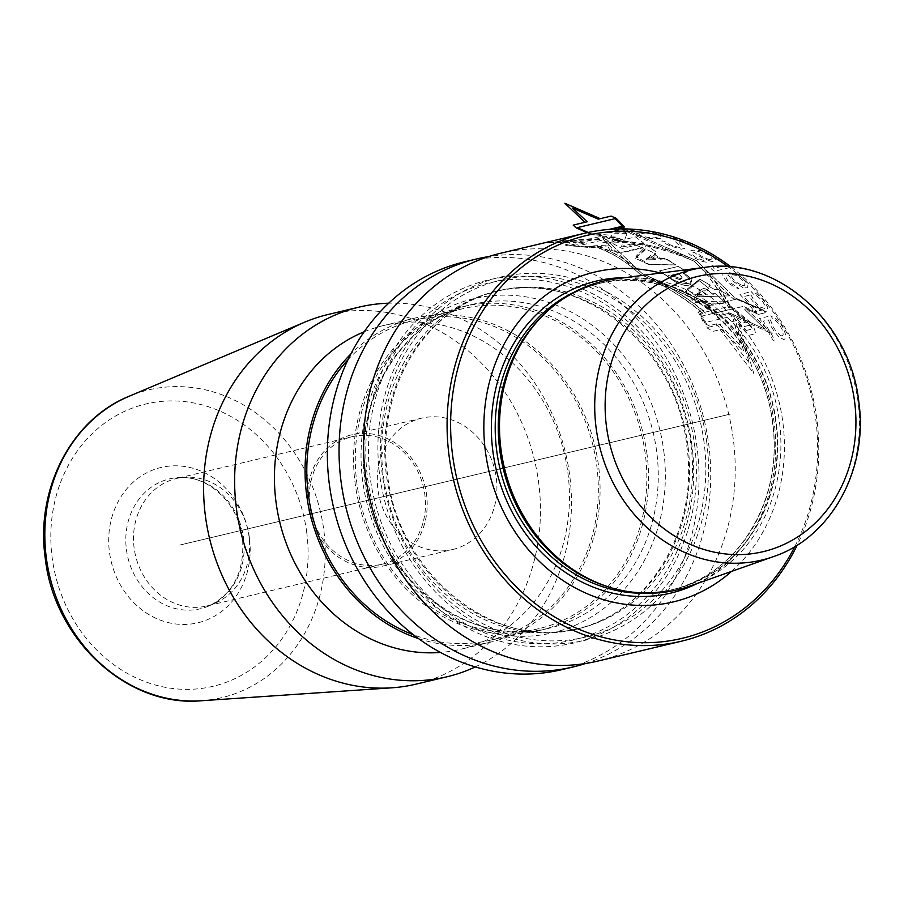 <?xml version="1.0" encoding="UTF-8"?>
<svg xmlns="http://www.w3.org/2000/svg" width="904" height="904" viewBox="0 0 904 904"><rect width="100%" height="100%" fill="white"/><g stroke="black" fill="none" stroke-linecap="round" stroke-linejoin="round"><path stroke-width="0.68" stroke-dasharray="4.52 3.39" d="M452.723 549.485A67.472 59.359 -103.4 0 0 496.307 478.092A67.472 59.359 76.6 0 0 421.49 418.19A67.472 59.359 76.6 0 0 377.906 489.595A67.472 59.359 -103.4 0 0 452.723 549.485L383.002 566.073A67.472 59.359 -103.4 0 1 308.185 506.183A67.472 59.359 76.6 0 1 351.769 434.779A67.472 59.359 76.6 0 1 426.586 494.669A67.472 59.359 -103.4 0 1 383.002 566.073M382.55 564.152A65.506 57.63 -103.4 0 0 424.869 494.838A65.506 57.63 76.6 0 0 352.221 436.688A65.506 57.63 76.6 0 0 309.914 506.014A65.506 57.63 -103.4 0 0 382.55 564.152L206.745 605.985A65.506 57.63 -103.4 0 1 134.097 547.835A65.506 57.63 76.6 0 1 176.416 478.521A65.506 57.63 76.6 0 1 185.682 477.199L178.981 477.538A66.76 58.726 76.6 0 0 126.413 549.508A66.76 58.726 -103.4 0 0 209.479 605.714C233.707 593.318 244.724 570.932 242.543 538.558C238.792 503.336 207.762 475.029 178.981 477.538A66.76 58.726 76.6 0 1 243.56 538.129A66.76 58.726 -103.4 0 1 209.479 605.714L215.615 602.991A65.506 57.63 -103.4 0 1 206.745 605.985M215.615 602.991A65.506 57.63 -103.4 0 0 249.052 536.671A65.506 57.63 76.6 0 0 185.682 477.199M328.062 314.502A189.976 167.116 76.6 0 1 538.716 483.12A189.976 167.116 -103.4 0 1 415.998 684.147M475.278 666.915A189.976 167.116 -103.4 0 0 569.735 475.741A189.976 167.116 76.6 0 0 388.743 303.19M418.529 638.608A166.392 146.369 -103.4 0 0 491.075 642.043A166.392 146.369 -103.4 0 0 598.561 465.978A166.392 146.369 76.6 0 0 414.055 318.287L383.432 325.564A166.392 146.369 76.6 0 1 567.938 473.255A166.392 146.369 -103.4 0 1 460.464 649.321A166.392 146.369 -103.4 0 1 440.463 652.451M383.432 325.564A166.392 146.369 76.6 0 0 364.176 331.779M414.055 318.287A166.392 146.369 76.6 0 0 350.82 354.018M539.123 628.585A164.426 144.64 -103.4 0 1 356.797 482.634A164.426 144.64 76.6 0 1 463.006 308.659A164.426 144.64 76.6 0 1 645.332 454.599A164.426 144.64 -103.4 0 1 539.123 628.585L490.623 640.122A164.426 144.64 -103.4 0 0 596.832 466.148A164.426 144.64 76.6 0 0 414.507 320.197A164.426 144.64 76.6 0 0 348.029 359.679M490.623 640.122A164.426 144.64 -103.4 0 1 413.478 634.811M647.061 454.441A166.392 146.369 76.6 0 0 462.554 306.738A166.392 146.369 76.6 0 0 355.069 482.804A166.392 146.369 -103.4 0 0 539.575 630.495A166.392 146.369 -103.4 0 0 647.061 454.441M561.712 669.683A209.638 184.405 -103.4 0 0 697.12 447.864A209.638 184.405 76.6 0 0 464.667 261.798M585.543 663.502A209.638 184.405 -103.4 0 0 708.815 445.084A209.638 184.405 76.6 0 0 488.725 256.578M694.679 445.582A186.473 164.031 -103.4 0 1 554.751 646.134A186.473 164.031 -103.4 0 1 367.476 477.38A186.473 164.031 76.6 0 1 507.404 276.827A186.473 164.031 76.6 0 1 694.679 445.582M706.804 442.7A186.473 164.031 76.6 0 0 519.529 273.946A186.473 164.031 76.6 0 0 379.601 474.498A186.473 164.031 -103.4 0 0 566.876 643.252A186.473 164.031 -103.4 0 0 706.804 442.7M597.906 661.061A209.638 184.405 -103.4 0 0 733.313 439.254A209.638 184.405 76.6 0 0 500.872 253.188M731.076 266.985A209.638 184.405 76.6 0 1 816.854 419.377A209.638 184.405 -103.4 0 1 797.238 545.078M794.853 546.536A207.016 182.099 -103.4 0 0 815.758 419.309A207.016 182.099 76.6 0 0 728.285 266.748M731.517 571.407A169.534 149.126 -103.4 0 0 782.875 422.507A169.534 149.126 76.6 0 0 660.541 273.076M689.356 586.267A158.72 139.611 -103.4 0 0 779.451 421.987A158.72 139.611 76.6 0 0 616.212 278.782M730.534 414.032L179.455 545.135L730.534 414.032M623.658 228.893L696.509 260.657L735.099 297.913L763.281 310.027L765.326 312.727L758.332 314.4L746.365 308.739L744.489 309.179L765.168 329.327L729.946 313.066L720.612 315.293L714.194 313.824L704.634 305.156L709.809 303.913L642.224 273.573L601.827 235.503L591.51 234.611L587.137 232.69L591.51 234.611L601.827 235.503L642.224 273.573C628.811 261.369 614.867 252.476 600.369 246.905L590.097 247.639L572.481 245.865L586.47 242.532L574.198 240.362L597.533 239.899L610.347 236.848L615.296 237.017L623.071 239.899L617.568 241.21C644.213 244.001 669.74 250.679 694.159 261.222L732.895 298.433L735.11 297.913L763.281 310.027L765.326 312.727L758.332 314.4L746.365 308.739L744.489 309.179L765.168 329.327L729.946 313.066L720.612 315.293L714.194 313.824L704.634 305.156L709.809 303.913L642.224 273.573C628.348 260.725 613.228 251.583 596.877 246.17L585.826 246.837L567.893 245.764L563.859 245.165L577.859 241.843L557.203 241.221L588.922 239.21L601.725 236.159L607.963 236.226L618.844 239.108L613.353 240.407C641.377 243.153 668.316 250.092 694.159 261.222L732.895 298.433L735.11 297.913L696.509 260.657L623.658 228.893M597.273 247.12C612.064 252.691 626.28 261.685 639.919 274.127L707.312 304.512L639.919 274.127L598.719 235.232L639.919 274.115C661.965 284.025 682.328 296.422 701.029 311.326M746.308 308.739L772.265 333.791L727.55 313.631L772.265 333.791L746.308 308.739M615.454 239.91C643.569 242.645 670.576 249.56 696.509 260.668C709.708 273.2 721.155 288.681 730.827 307.1L728.624 307.631C718.906 289.212 707.414 273.754 694.159 261.222L620.404 228.904L694.159 261.211C707.041 273.313 717.855 287.992 726.601 305.258L728.816 304.727C720.115 287.461 709.346 272.771 696.509 260.668C671.954 250.125 646.337 243.47 619.669 240.701M588.199 232.452L591.046 233.707L611.567 235.289L612.923 243.571L622.088 248.521L643.976 243.312L635.489 236.916L624.721 239.481L627.659 232.192L609.093 229.413L627.659 232.192L624.721 239.481L635.489 236.916L643.976 243.312L622.088 248.521L612.923 243.571L611.567 235.289L591.046 233.707L588.199 232.452M675.921 264.951L649.004 264.284L635.987 256.51L646.801 245.368L656.485 252.205L654.089 254.137L660.677 258.589L665.954 258.544L675.921 264.951L665.954 258.544L660.677 258.589L654.089 254.137L656.485 252.205L646.801 245.368L635.987 256.51L649.004 264.284L675.921 264.951M650.552 255.549L655.773 258.985L646.281 259.041L650.552 255.549L655.773 258.985L646.281 259.041L650.552 255.549M687.198 271.765L682.995 272.771C702.792 284.003 684.407 288.512 667.344 276.07L659.355 270.917L678.203 266.431L687.198 271.765L678.203 266.431L659.355 270.917L667.344 276.07C684.407 288.512 702.792 284.003 682.995 272.771L687.198 271.765M678.294 273.471L671.536 275.087C682.599 280.172 684.859 279.641 678.294 273.471C684.859 279.641 682.599 280.172 671.536 275.087L678.294 273.471M729.935 295.868L696.995 296.794L686.995 289.235L699.752 279.155L710.329 285.212L708.713 286.263L714.906 289.675L717.934 289.37L729.935 295.868L717.934 289.37L714.906 289.675L708.713 286.263L710.329 285.212L699.752 279.155L686.995 289.235L696.995 296.794L729.935 295.868M704.137 288.116L708.476 290.659L698.159 291.212L704.137 288.116L708.476 290.659L698.159 291.212L704.137 288.116M736.364 299.145L707.018 306.128L714.827 313.179L743.45 306.366L754.987 311.711L761.699 310.117L736.364 299.145L707.018 306.128L714.827 313.179L743.45 306.366L754.987 311.711L761.699 310.117L736.364 299.145M716.092 323.982L743.687 351.306L735.031 318.976M599.51 239.436L567.87 240.475L584.323 243.04M634.133 244.306L623.364 246.871L626.201 242.306L606.335 243.278L621.025 239.786L614.11 237.3L576.311 246.295L589.657 247.244L610.11 245.73L611.601 250.476L621.025 253.041L642.902 247.843L634.133 244.306M635.422 258.295L645.84 249.12L655.954 253.888L653.615 255.583L660.451 259.211L665.773 259.041L675.921 264.962L648.869 264.635L635.422 258.295M659.355 270.917L678.203 266.431L687.063 272.025L682.859 273.019C700.543 286.252 686.136 291.19 667.22 276.308L659.355 270.917L667.231 276.308C686.396 291.37 700.781 286.545 682.87 273.031L687.074 272.036L678.203 266.431L659.355 270.917M685.3 291.676L698.928 280.466L708.397 287.913L706.679 289.099L711.968 293.484L714.906 293.28L724.624 301.891L693.436 301.224L685.3 291.676M748.162 321.632L741.449 323.236L733.438 315.824L704.815 322.638L700.238 313.315L729.584 306.332L748.162 321.632M728.816 304.727L749.608 321.621L750.105 325.124L743.111 326.796L735.076 318.976L733.212 319.428L740.591 345.588L718.488 323.417L709.143 325.632L703.979 323.406L698.34 311.982L703.515 310.727C684.757 295.845 664.327 283.46 642.224 273.584C665.31 283.766 686.418 296.941 705.538 313.1L700.363 314.355L707.527 328.186L713.177 331.305L722.522 329.079L749.461 363.171L737.167 324.954L739.043 324.513L753.834 373.488L720.126 329.644M695.696 294.534L701.967 291.099L705.651 294.354L695.696 294.534M671.412 275.313L678.169 273.709C687.289 279.449 678.825 282.014 671.412 275.313M650.112 256.894L655.513 259.685L645.931 260.013L650.112 256.894M703.052 313.699C683.989 297.529 662.948 284.342 639.919 274.127C625.749 260.985 610.29 251.719 593.555 246.351M590.888 238.735L546.57 242.667L575.701 242.351M606.776 236.52L568.978 245.515L585.137 246.442L607.047 245.029L609.94 249.99L620.133 252.736L642.021 247.526L632.303 243.786L621.534 246.34L623.285 241.617L601.815 242.464L616.505 238.972L606.776 236.52M645.173 248.86L635.207 258.194L648.857 264.623L675.921 264.962L665.739 259.019L660.406 259.188L653.445 255.504L655.75 253.787L645.173 248.86M645.84 259.968L649.965 256.826L655.456 259.663L645.84 259.968M678.181 273.72C687.356 279.505 678.904 282.082 671.423 275.325L678.181 273.72M699.074 280.602L685.695 292.037L694.453 302.264L726.274 303.755L715.731 294.105L712.77 294.275L707.177 289.574L708.872 288.353L699.074 280.602M702.521 291.619L706.408 295.111L696.34 295.145L702.521 291.619M746.286 330.457L752.998 328.853L731.799 308.976L702.453 315.959L708.284 327.293L736.907 320.479L746.286 330.457M730.85 307.1L754.501 328.943L755.597 333.712L748.591 335.373L739.043 324.513M637.105 230.723L637.15 231.413L635.862 231.718L627.636 231.842L629.704 232.712L626.472 233.481L614.144 233.175A209.638 184.405 76.6 0 0 612.776 233.108L605.228 232.125A209.638 184.405 -103.4 0 1 608.731 232.091L613.714 232.69A209.638 184.405 -103.4 0 1 616.438 232.825L625.105 232.893L625.704 232.305L625.003 232.034L621.602 231.593A209.638 184.405 76.6 0 0 618.867 231.458L620.155 231.153A209.638 184.405 -103.4 0 1 622.89 231.288L632.551 231.345L633.84 231.04L633.116 230.543L629.048 230.023A209.638 184.405 76.6 0 0 624.958 229.819L616.099 230.17A209.638 184.405 76.6 0 0 612.584 230.226L625.884 229.413A209.638 184.405 -103.4 0 1 631.342 229.684L637.105 230.723M636.913 233.447L643.693 232.351L653.355 232.757L660.937 234.464L663.92 236.893L659.671 238.554L650.518 238.486L638.846 236.204L635.648 234.791L636.913 233.447M640.484 233.899L639.196 234.475L639.829 235.413L647.411 237.379L654.36 237.888L660.485 236.43L658.7 234.69L652.383 233.266L645.32 233.017L640.484 233.899M671.966 238.317L673.582 237.933A209.638 184.405 -103.4 0 1 694.78 246.385L693.165 246.769A209.638 184.405 76.6 0 0 676.78 239.967L684.531 248.419L681.3 249.188L670.937 246.159A209.638 184.405 76.6 0 0 668.587 245.21L663.005 242.532L661.886 241.402L662.575 240.893A209.638 184.405 -103.4 0 1 665.581 241.922L669.604 244.588A209.638 184.405 -103.4 0 1 671.954 245.526L679.718 247.56L680.497 246.589L671.966 238.317M710.601 261.222L701.323 257.357A209.638 184.405 76.6 0 0 698.577 255.742L694.08 251.99L691.65 253.425L694.159 256.352A209.638 184.405 -103.4 0 1 697.447 258.273L703.73 260.488A209.638 184.405 -103.4 0 1 706.408 262.216L702.012 261.369L695.289 258.329A209.638 184.405 76.6 0 0 693.097 257.052L688.837 253.662L688.441 252.476L688.927 251.515L692.871 250.148L701.414 250.679L708.25 253.436A209.638 184.405 -103.4 0 1 710.996 255.052L715.12 258.713L715.448 260.07L714.894 261.166L713.29 261.55L710.601 261.222M709.425 259.606L712.329 258.906L709.934 255.764A209.638 184.405 76.6 0 0 706.092 253.504L698.182 251.436L696.814 252.205L699.639 255.041A209.638 184.405 -103.4 0 1 703.481 257.301L709.425 259.606M729.573 267.652L714.42 271.256A209.638 184.405 76.6 0 0 711.312 268.929L710.431 266.138L713.007 265.527L713.889 268.318L726.466 265.324A209.638 184.405 -103.4 0 1 729.573 267.652M742.986 287.687L734.455 282.195A209.638 184.405 76.6 0 0 732.003 279.969L728.138 274.85L725.596 276.534L727.641 280.443A209.638 184.405 -103.4 0 1 730.59 283.11L736.398 286.319A209.638 184.405 -103.4 0 1 738.794 288.681L734.624 287.325L728.488 283.042A209.638 184.405 76.6 0 0 726.522 281.268L722.827 276.658L722.612 275.087L723.211 273.878L727.211 272.398L735.404 273.663L741.675 277.664A209.638 184.405 -103.4 0 1 744.128 279.89L747.687 284.805L747.823 286.534L747.167 287.879L742.986 287.687M742.048 285.562L744.455 285.574L744.941 284.873L743.009 280.726A209.638 184.405 76.6 0 0 739.574 277.607L735.619 275.234L731.212 274.658L731.11 276.319L733.121 279.144A209.638 184.405 -103.4 0 1 736.557 282.263L742.048 285.562M765.778 311.473L760.716 309.292L755.021 304.038A209.638 184.405 76.6 0 0 752.331 300.817L749.054 295.314L743.902 296.535A209.638 184.405 -103.4 0 1 756.851 312.23L755.247 312.614A209.638 184.405 76.6 0 0 739.969 294.41L748.354 292.41A209.638 184.405 -103.4 0 1 751.597 295.947L753.947 300.433A209.638 184.405 -103.4 0 1 756.637 303.654L760.693 307.292L764.581 308.377L765.213 306.219L763.089 302.128A209.638 184.405 76.6 0 0 760.4 298.896L756.241 295.472L754.038 294.749A209.638 184.405 76.6 0 0 751.247 291.721L756.151 293.619L762.004 298.512A209.638 184.405 -103.4 0 1 764.694 301.744L767.812 307.609L767.067 311.168L765.778 311.473M780.581 335.486L781.926 335.938L783.158 334.875L782.841 331.124L781.598 328.412A209.638 184.405 76.6 0 0 779.203 324.536L775.395 320.366L773.282 319.44A209.638 184.405 76.6 0 0 770.784 315.801L775.451 318.208L780.819 324.152A209.638 184.405 -103.4 0 1 783.203 328.028L785.791 335.011L784.785 339.158L783.486 339.463L778.706 336.706L773.53 330.322A209.638 184.405 76.6 0 0 771.146 326.446L768.355 319.903L763.191 321.123A209.638 184.405 -103.4 0 1 774.683 339.994L773.067 340.379A209.638 184.405 76.6 0 0 759.496 318.479L767.88 316.49A209.638 184.405 -103.4 0 1 770.796 320.739L772.762 326.061A209.638 184.405 -103.4 0 1 775.146 329.937L780.581 335.486M249.47 538.332A79.812 70.207 76.6 0 0 169.319 466.102A79.812 70.207 76.6 0 0 109.429 551.937A79.812 70.207 -103.4 0 0 189.58 624.167A79.812 70.207 -103.4 0 0 249.47 538.332M306.772 532.772A145.115 127.645 76.6 0 0 161.025 401.444A145.115 127.645 76.6 0 0 52.138 557.508A145.115 127.645 -103.4 0 0 197.874 688.837A145.115 127.645 -103.4 0 0 306.772 532.772M201.558 700.736A158.177 139.137 -103.4 0 0 323.813 530.32A158.177 139.137 76.6 0 0 129.114 396.257M462.554 306.738L472.25 304.433C402.596 319.168 353.475 399.286 365.374 480.284C375.103 576.311 468.295 650.597 549.282 628.19A166.392 146.369 -103.4 0 0 656.756 452.124A166.392 146.369 76.6 0 0 472.25 304.433A166.392 146.369 76.6 0 0 364.775 480.499A166.392 146.369 -103.4 0 0 549.282 628.19L539.575 630.495M663.785 451.107A171.636 150.979 -103.4 0 1 534.987 635.704A171.636 150.979 -103.4 0 1 362.606 480.374A171.636 150.979 76.6 0 1 491.403 295.766A171.636 150.979 76.6 0 1 663.785 451.107M692.012 445.841A183.433 161.353 76.6 0 0 507.788 279.844A183.433 161.353 76.6 0 0 370.143 477.12A183.433 161.353 -103.4 0 0 554.367 643.128A183.433 161.353 -103.4 0 0 692.012 445.841M687.933 445.604A173.602 152.708 76.6 0 0 495.437 291.506A173.602 152.708 76.6 0 0 383.307 475.199A173.602 152.708 -103.4 0 0 575.803 629.286A173.602 152.708 -103.4 0 0 687.933 445.604M690.961 444.881A173.602 152.708 -103.4 0 1 578.831 628.562A173.602 152.708 -103.4 0 1 386.336 474.476A173.602 152.708 76.6 0 1 498.477 290.794L495.437 291.506C579.328 268.194 676.61 345.565 686.814 446.011C699.233 530.704 647.976 614.076 575.803 629.286L578.831 628.562C494.951 651.886 397.67 574.515 387.466 474.069C375.047 389.375 426.304 306.004 498.477 290.794A173.602 152.708 76.6 0 1 690.961 444.881M704.137 442.96A183.433 161.353 76.6 0 0 519.913 276.952A183.433 161.353 76.6 0 0 382.268 474.238A183.433 161.353 -103.4 0 0 566.492 640.235A183.433 161.353 -103.4 0 0 704.137 442.96M697.436 583.419A160.392 141.092 -103.4 0 0 774.265 423.434A160.392 141.092 76.6 0 0 624.698 277.686M608.799 587.001A157.409 138.459 -103.4 0 0 674.214 589.227C650.518 594.742 626.766 593.329 602.957 584.99A157.499 138.538 -103.4 0 0 776.276 422.597A157.499 138.538 76.6 0 0 682.305 290.659A157.499 138.538 76.6 0 0 539.643 318.829C557.135 300.67 577.701 288.715 601.341 282.963A157.409 138.459 76.6 0 1 775.881 422.676A157.409 138.459 -103.4 0 1 674.214 589.227L671.175 589.95C737.325 575.927 783.802 500.025 772.547 423.513C763.371 332.796 675.231 262.465 598.312 283.686A157.409 138.459 76.6 0 1 772.841 423.4A157.409 138.459 -103.4 0 1 671.175 589.95A157.409 138.459 -103.4 0 1 645.467 593.239M543.948 314.411A157.409 138.459 76.6 0 1 601.341 282.963L598.312 283.686A157.409 138.459 76.6 0 0 573.882 292.331M704.499 267.403A149.307 131.34 76.6 0 1 858.077 402.122A149.307 131.34 -103.4 0 1 773.327 556.661M421.49 418.19L351.769 434.779M352.221 436.688L176.416 478.521M491.075 642.043L460.464 649.321M463.006 308.659L414.507 320.197"/><path stroke-width="1.36" d="M415.998 684.147A189.976 167.116 -103.4 0 1 391.873 687.808A189.976 167.116 -103.4 0 1 205.344 515.517A189.976 167.116 76.6 0 1 304.863 322.095A189.976 167.116 76.6 0 1 328.062 314.502L359.08 307.123A189.976 167.116 76.6 0 0 236.362 508.138A189.976 167.116 -103.4 0 0 447.017 676.768L415.998 684.147M388.743 303.19A189.976 167.116 76.6 0 0 359.08 307.123M475.278 666.915A189.976 167.116 -103.4 0 1 447.017 676.768M440.463 652.451A166.392 146.369 -103.4 0 1 275.957 501.63A166.392 146.369 76.6 0 1 364.176 331.779M350.82 354.018A166.392 146.369 76.6 0 0 306.569 494.341A166.392 146.369 -103.4 0 0 418.529 638.608M348.029 359.679A164.426 144.64 76.6 0 0 308.298 494.183A164.426 144.64 -103.4 0 0 413.478 634.811M464.667 261.798A209.638 184.405 76.6 0 0 329.259 483.606A209.638 184.405 -103.4 0 0 561.712 669.683L573.407 666.892A209.638 184.405 -103.4 0 1 340.955 480.826A209.638 184.405 76.6 0 1 476.363 259.019L464.667 261.798M488.725 256.578A209.638 184.405 76.6 0 0 476.363 259.019M585.543 663.502A209.638 184.405 -103.4 0 1 573.407 666.892M500.872 253.188A209.638 184.405 76.6 0 0 365.465 474.995A209.638 184.405 -103.4 0 0 597.906 661.061L681.446 641.196A209.638 184.405 -103.4 0 1 448.994 455.119A209.638 184.405 76.6 0 1 584.402 233.311L500.872 253.188M797.238 545.078A209.638 184.405 -103.4 0 1 681.446 641.196M731.076 266.985A209.638 184.405 76.6 0 0 584.402 233.311M728.285 266.748A207.016 182.099 76.6 0 0 532.354 259.437A207.016 182.099 76.6 0 0 452.508 454.61A207.016 182.099 -103.4 0 0 601.273 636.924A207.016 182.099 -103.4 0 0 794.853 546.536M660.541 273.076A169.534 149.126 76.6 0 0 485.391 451.412A169.534 149.126 -103.4 0 0 581.035 590.888A169.534 149.126 -103.4 0 0 731.517 571.407M616.212 278.782A158.72 139.611 76.6 0 0 540.987 317.417A158.72 139.611 76.6 0 0 500.952 449.051A158.72 139.611 -103.4 0 0 604.799 585.645A158.72 139.611 -103.4 0 0 689.356 586.267L773.327 556.661A149.307 131.34 -103.4 0 1 596.075 427.581A149.307 131.34 76.6 0 1 704.499 267.403L616.212 278.782M600.211 218.678L564.853 203.264L585.012 222.282L564.853 203.264L600.211 218.678M621.093 227.774L623.658 228.893L621.093 227.774M587.137 232.69L576.187 227.876L573.17 225.107L587.171 221.774L572.571 208.112L598.233 219.141L611.047 216.09L616.257 218.35L624.483 226.972L618.991 228.283L620.404 228.904L618.991 228.283L624.483 226.972L616.257 218.35L611.047 216.09L598.233 219.141L572.571 208.112L587.171 221.774L573.17 225.107L576.187 227.876L587.137 232.69M622.415 226.237L615.07 218.655L577.272 227.65L588.199 232.452L577.272 227.65L615.07 218.655L622.415 226.237L609.093 229.413L622.415 226.237M129.114 396.257A158.177 139.137 76.6 0 0 46.262 557.293A158.177 139.137 -103.4 0 0 201.558 700.736C127.34 707.685 53.867 639.591 45.2 557.734C35.414 489.414 71.213 419.535 129.114 396.257L304.863 322.095M624.698 277.686A160.392 141.092 76.6 0 0 492.816 450.78A160.392 141.092 -103.4 0 0 697.436 583.419M645.467 593.239A157.409 138.459 -103.4 0 1 496.635 450.237A157.409 138.459 76.6 0 1 573.882 292.331M543.948 314.411A157.409 138.459 76.6 0 0 499.675 449.514A157.409 138.459 -103.4 0 0 608.799 587.001M604.799 585.645L602.957 584.99A157.499 138.538 -103.4 0 1 499.912 449.446A157.499 138.538 76.6 0 1 539.643 318.829L540.987 317.417M854.642 401.975A141.453 124.436 76.6 0 0 712.567 273.946A141.453 124.436 76.6 0 0 606.414 426.089A141.453 124.436 -103.4 0 0 748.489 554.107A141.453 124.436 -103.4 0 0 854.642 401.975M201.558 700.736L391.873 687.808M704.499 267.403C776.039 256.092 850.438 321.474 858.8 401.839C868.552 469.199 831.171 537.53 773.327 556.661"/></g></svg>
